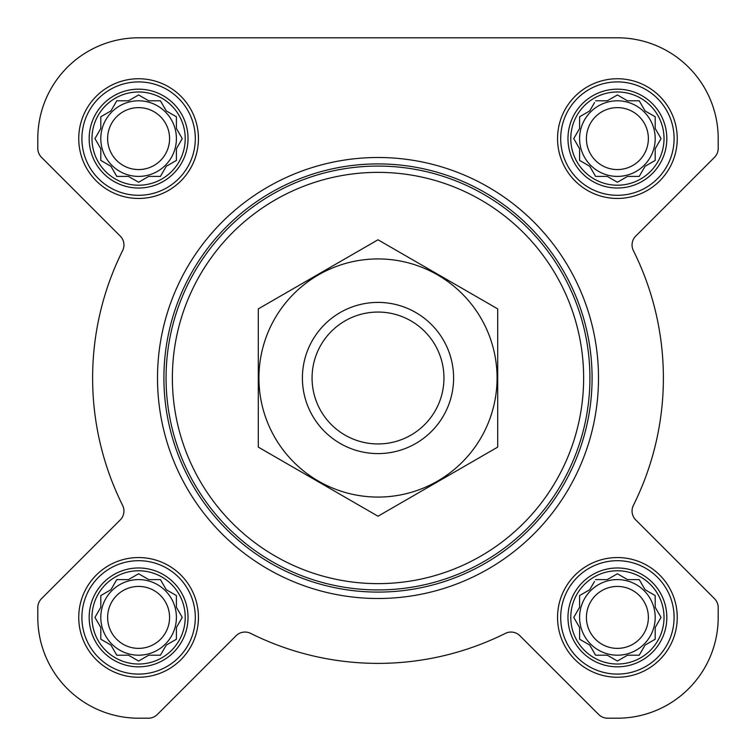 <?xml version="1.0" encoding="UTF-8"?>
<svg xmlns="http://www.w3.org/2000/svg" width="756" height="756" viewBox="0 0 756 756"><rect width="100%" height="100%" fill="white"/><g stroke="black" fill="none" stroke-linecap="round" stroke-linejoin="round"><path stroke-width="1.13" d="M595.577 579.597L607.276 579.597L617.397 573.757L627.527 579.597L639.226 579.597L645.076 589.727L655.197 595.577L655.197 607.276L661.046 617.397L655.197 627.527L655.197 639.226L645.076 645.076L639.226 655.197L627.527 655.197L617.397 661.046L607.276 655.197L595.577 655.197L589.727 645.076L579.597 639.226L579.597 627.527L573.757 617.397L579.597 607.276L579.597 595.577L589.727 589.727L594.537 581.392M570.78 617.397A46.617 46.617 0 0 1 640.71 577.026A46.617 46.617 0 0 1 640.71 657.777A46.617 46.617 0 0 1 570.78 617.397M116.774 579.597L128.473 579.597L138.603 573.757L148.724 579.597L160.423 579.597L166.273 589.727L176.403 595.577L176.403 607.276L182.243 617.397L176.403 627.527L176.403 639.226L166.273 645.076L160.423 655.197L148.724 655.197L138.603 661.046L128.473 655.197L116.774 655.197L110.924 645.076L100.803 639.226L100.803 627.527L94.954 617.397L100.803 607.276L100.803 595.577L110.924 589.727L116.774 579.597M91.977 617.397A46.617 46.617 0 0 1 161.907 577.026A46.617 46.617 0 0 1 161.907 657.777A46.617 46.617 0 0 1 91.977 617.397M116.774 100.803L128.473 100.803L138.603 94.954L148.724 100.803L160.423 100.803L166.273 110.924L176.403 116.774L176.403 128.473L182.243 138.603L176.403 148.724L176.403 160.423L166.273 166.273L160.423 176.403L148.724 176.403L138.603 182.243L128.473 176.403L116.774 176.403L110.924 166.273L100.803 160.423L100.803 148.724L94.954 138.603L100.803 128.473L100.803 116.774L110.924 110.924L116.774 100.803M91.977 138.603A46.617 46.617 0 0 1 161.907 98.223A46.617 46.617 0 0 1 161.907 178.974A46.617 46.617 0 0 1 91.977 138.603M595.577 100.803L607.276 100.803L617.397 94.954L627.527 100.803L639.226 100.803L645.076 110.924L655.197 116.774L655.197 128.473L661.046 138.603L655.197 148.724L655.197 160.423L645.076 166.273L639.226 176.403L627.527 176.403L617.397 182.243L607.276 176.403L595.577 176.403L589.727 166.273L579.597 160.423L579.597 148.724L573.757 138.603L579.597 128.473L579.597 116.774L589.727 110.924L594.537 102.589M570.78 138.603A46.617 46.617 0 0 1 640.71 98.223A46.617 46.617 0 0 1 640.71 178.974A46.617 46.617 0 0 1 570.78 138.603M37.8 138.603L37.8 148.403A12.597 12.597 0 0 0 41.495 157.314L120.251 236.08A12.597 12.597 0 0 1 122.623 250.614A285.39 285.39 0 0 0 122.623 505.386A12.597 12.597 0 0 1 120.251 519.92L41.495 598.686A12.597 12.597 0 0 0 37.8 607.597L37.8 617.397A100.803 100.803 0 0 0 138.603 718.2L148.403 718.2A12.597 12.597 0 0 0 157.314 714.505L236.08 635.749A12.597 12.597 0 0 1 250.614 633.377A285.39 285.39 0 0 0 505.386 633.377A12.597 12.597 0 0 1 519.92 635.749L598.686 714.505A12.597 12.597 0 0 0 607.597 718.2L617.397 718.2A100.803 100.803 0 0 0 718.2 617.397L718.2 607.597A12.597 12.597 0 0 0 714.505 598.686L635.749 519.92A12.597 12.597 0 0 1 633.377 505.386A285.39 285.39 0 0 0 633.377 250.614A12.597 12.597 0 0 1 635.749 236.08L714.505 157.314A12.597 12.597 0 0 0 718.2 148.403L718.2 138.603A100.803 100.803 0 0 0 617.397 37.8L138.603 37.8A100.803 100.803 0 0 0 37.8 138.603L37.8 148.403M78.747 138.603A59.847 59.847 0 0 1 168.522 86.77A59.847 59.847 0 0 1 168.522 190.427A59.847 59.847 0 0 1 78.747 138.603M78.747 617.397A59.847 59.847 0 0 1 168.522 565.573A59.847 59.847 0 0 1 168.522 669.23A59.847 59.847 0 0 1 78.747 617.397M557.55 617.397A59.847 59.847 0 0 1 647.325 565.573A59.847 59.847 0 0 1 647.325 669.23A59.847 59.847 0 0 1 557.55 617.397M557.55 138.603A59.847 59.847 0 0 1 647.325 86.77A59.847 59.847 0 0 1 647.325 190.427A59.847 59.847 0 0 1 557.55 138.603M122.623 250.614A12.597 12.597 0 0 0 120.251 236.08M41.495 598.686L120.251 519.92A12.597 12.597 0 0 0 122.623 505.386M37.8 607.597L37.8 617.397M138.603 718.2L148.403 718.2M250.614 633.377A12.597 12.597 0 0 0 236.08 635.749M598.686 714.505L519.92 635.749A12.597 12.597 0 0 0 505.386 633.377M607.597 718.2L617.397 718.2M718.2 617.397L718.2 607.597M633.377 505.386A12.597 12.597 0 0 0 635.749 519.92M714.505 157.314L635.749 236.08A12.597 12.597 0 0 0 633.377 250.614M718.2 148.403L718.2 138.603M617.397 37.8L511.292 37.8M345.511 37.8L138.603 37.8M172.368 378A205.632 205.632 0 0 1 480.816 199.915A205.632 205.632 0 0 1 480.816 556.085A205.632 205.632 0 0 1 172.368 378M166.065 378A211.935 211.935 0 0 1 483.963 194.462A211.935 211.935 0 0 1 483.963 561.538A211.935 211.935 0 0 1 166.065 378M163.91 378A214.09 214.09 0 0 1 485.04 192.591A214.09 214.09 0 0 1 485.04 563.409A214.09 214.09 0 0 1 163.91 378M157.503 378A220.497 220.497 0 0 1 488.253 187.044A220.497 220.497 0 0 1 488.253 568.956A220.497 220.497 0 0 1 157.503 378M567.973 138.603A49.423 49.423 0 0 1 642.109 95.795A49.423 49.423 0 0 1 642.109 181.402A49.423 49.423 0 0 1 567.973 138.603M560.697 138.603A56.7 56.7 0 0 1 645.747 89.501A56.7 56.7 0 0 1 645.747 187.705A56.7 56.7 0 0 1 560.697 138.603M89.17 138.603A49.423 49.423 0 0 1 163.315 95.795A49.423 49.423 0 0 1 163.315 181.402A49.423 49.423 0 0 1 89.17 138.603M81.903 138.603A56.7 56.7 0 0 1 166.953 89.501A56.7 56.7 0 0 1 166.953 187.705A56.7 56.7 0 0 1 81.903 138.603M89.17 617.397A49.423 49.423 0 0 1 163.315 574.598A49.423 49.423 0 0 1 163.315 660.205A49.423 49.423 0 0 1 89.17 617.397M81.903 617.397A56.7 56.7 0 0 1 166.953 568.295A56.7 56.7 0 0 1 166.953 666.499A56.7 56.7 0 0 1 81.903 617.397M567.973 617.397A49.423 49.423 0 0 1 642.109 574.598A49.423 49.423 0 0 1 642.109 660.205A49.423 49.423 0 0 1 567.973 617.397M560.697 617.397A56.7 56.7 0 0 1 645.747 568.295A56.7 56.7 0 0 1 645.747 666.499A56.7 56.7 0 0 1 560.697 617.397M574.787 136.808L573.757 138.603L574.787 140.389M579.597 160.423L581.392 161.463M595.577 176.403L607.276 176.403M615.611 181.213L617.397 182.243L619.192 181.213M655.197 160.423L655.197 148.724L655.717 147.836M661.046 138.603L660.016 136.808M639.226 100.803L627.527 100.803M619.192 95.984L617.397 94.954L615.611 95.984M581.392 115.744L579.597 116.774L579.597 128.473M655.197 138.603A37.8 37.8 0 0 0 617.397 100.803A37.8 37.8 0 0 0 579.597 138.603A37.8 37.8 0 0 0 617.397 176.403A37.8 37.8 0 0 0 655.197 138.603M586.42 138.603A30.977 30.977 0 0 1 632.885 111.775A30.977 30.977 0 0 1 632.885 165.422A30.977 30.977 0 0 1 586.42 138.603M95.984 136.808L94.954 138.603L95.984 140.389M100.803 160.423L102.589 161.463M116.774 176.403L128.473 176.403M136.808 181.213L138.603 182.243L140.389 181.213M176.403 160.423L176.403 148.724M181.213 140.389L182.243 138.603L181.213 136.808M160.423 100.803L148.724 100.803M140.389 95.984L138.603 94.954L136.808 95.984M102.589 115.744L100.803 116.774L100.803 128.473M176.403 138.603A37.8 37.8 0 0 0 138.603 100.803A37.8 37.8 0 0 0 100.803 138.603A37.8 37.8 0 0 0 138.603 176.403A37.8 37.8 0 0 0 176.403 138.603M95.984 615.611L94.954 617.397L95.984 619.192M116.774 655.197L128.473 655.197M136.808 660.016L138.603 661.046L140.389 660.016M176.403 639.226L176.403 627.527M181.213 619.192L182.243 617.397L181.213 615.611M160.423 579.597L148.724 579.597M140.389 574.787L138.603 573.757L136.808 574.787M102.589 594.537L100.803 595.577L100.803 607.276M176.403 617.397A37.8 37.8 0 0 0 138.603 579.597A37.8 37.8 0 0 0 100.803 617.397A37.8 37.8 0 0 0 138.603 655.197A37.8 37.8 0 0 0 176.403 617.397M574.787 615.611L573.757 617.397L574.787 619.192M595.577 655.197L607.276 655.197M615.611 660.016L617.397 661.046L619.192 660.016M655.197 639.226L655.197 627.527M660.016 619.192L661.046 617.397L660.016 615.611M639.226 579.597L627.527 579.597M619.192 574.787L617.397 573.757L615.611 574.787M581.392 594.537L579.597 595.577L579.597 607.276M655.197 617.397A37.8 37.8 0 0 0 617.397 579.597A37.8 37.8 0 0 0 579.597 617.397A37.8 37.8 0 0 0 617.397 655.197A37.8 37.8 0 0 0 655.197 617.397M107.626 138.603A30.977 30.977 0 0 1 154.092 111.775A30.977 30.977 0 0 1 154.092 165.422A30.977 30.977 0 0 1 107.626 138.603M107.626 617.397A30.977 30.977 0 0 1 154.092 590.578A30.977 30.977 0 0 1 154.092 644.225A30.977 30.977 0 0 1 107.626 617.397M586.42 617.397A30.977 30.977 0 0 1 632.885 590.578A30.977 30.977 0 0 1 632.885 644.225A30.977 30.977 0 0 1 586.42 617.397M312.067 378A65.933 65.933 0 0 1 410.971 320.894A65.933 65.933 0 0 1 410.971 435.106A65.933 65.933 0 0 1 312.067 378M302.4 378A75.6 75.6 0 0 1 415.8 312.53A75.6 75.6 0 0 1 415.8 443.47A75.6 75.6 0 0 1 302.4 378M378 258.93A119.07 119.07 0 0 1 481.118 437.535A119.07 119.07 0 0 1 274.882 437.535A119.07 119.07 0 0 1 378 258.93M497.703 447.108L497.703 308.892L378 239.784L258.297 308.892L258.297 447.108L378 516.216L497.703 447.108"/></g></svg>
